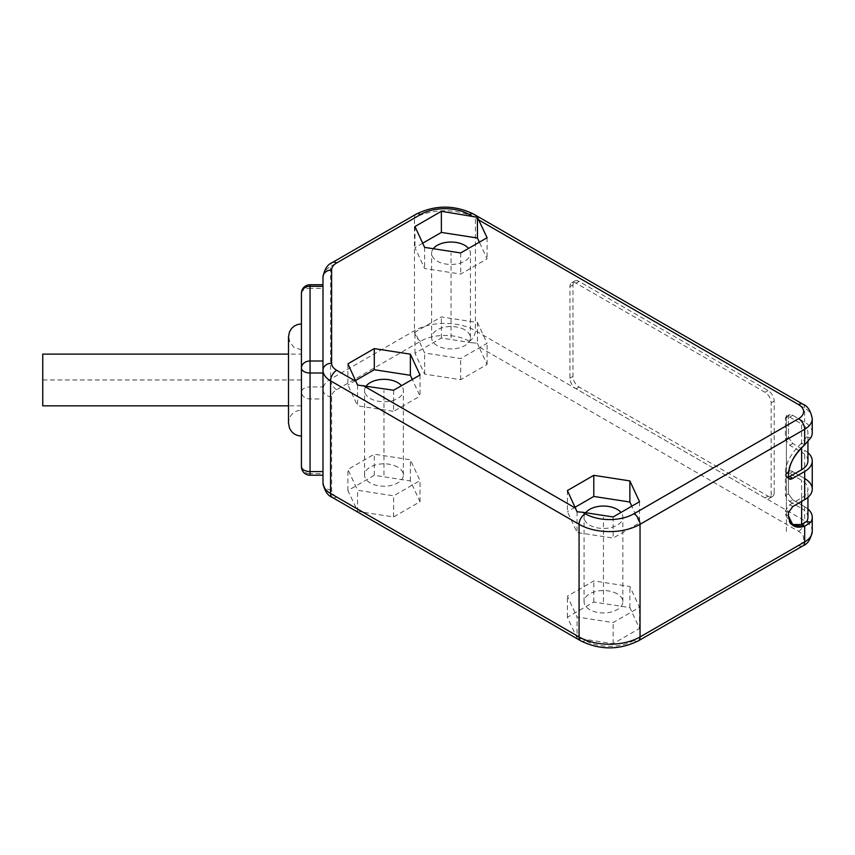 <?xml version="1.0" encoding="UTF-8"?>
<svg xmlns="http://www.w3.org/2000/svg" width="855" height="855" viewBox="0 0 855 855"><rect width="100%" height="100%" fill="white"/><g stroke="black" fill="none" stroke-linecap="round" stroke-linejoin="round"><path stroke-width="0.64" stroke-dasharray="4.28 3.21" d="M356.086 508.212L336.667 497.001A17.25 9.961 180 0 1 331.612 489.958L331.612 396.72A17.25 9.961 180 0 1 336.667 389.688L420.542 341.252A34.489 19.911 180 0 1 469.32 341.252L471.939 342.759L441.372 338.035L414.964 353.275L424.625 374.095L460.695 379.684L487.094 364.433L478.907 346.788L798.581 531.35A17.25 9.961 180 0 1 798.581 545.426L633.95 640.47A34.489 19.911 180 0 1 585.173 640.47L582.565 638.963L613.131 643.697L639.529 628.457L629.868 607.627L593.798 602.048L567.399 617.289L575.586 634.944L363.054 512.241L393.631 516.965L420.029 501.725L410.368 480.905L374.298 475.327L347.899 490.567L357.561 510.991L357.561 490.268L393.631 495.847L420.029 480.606L410.368 459.776L374.298 454.197L347.899 469.448L357.561 490.268M410.368 480.905L410.368 459.776M420.029 501.725L420.029 480.606M374.298 475.327L374.298 454.197M347.899 490.567L347.899 469.448M363.054 512.241L357.561 510.991M575.586 634.944L577.061 637.723L577.061 616.989L613.131 622.579L639.529 607.328L629.868 586.509L593.798 580.93L567.399 596.17L577.061 616.989M582.565 638.963L577.061 637.723M310.055 475.22L310.055 473.638L322.987 473.638L322.987 284.736L322.987 288.381L310.055 288.381L310.055 284.736M471.939 342.759L477.432 343.218L477.432 322.495L441.372 316.916L414.964 332.157L424.625 352.976L460.695 358.555L487.094 343.315L477.432 322.495M478.907 346.788L477.432 343.218M487.094 364.433L487.094 343.315M441.372 338.035L441.372 316.916M414.964 353.275L414.964 332.157M424.625 374.095L424.625 352.976M460.695 379.684L460.695 358.555M464.746 329.816A19.398 11.201 0 0 0 443.606 327.39A19.398 11.201 0 0 0 431.636 337.736A19.398 11.201 0 0 0 437.311 345.655A19.398 11.201 0 0 0 458.462 348.081A19.398 11.201 0 0 0 470.432 337.736A19.398 11.201 0 0 0 464.746 329.816M433.293 248.709A19.398 11.201 0 0 0 431.636 253.251A19.398 11.201 0 0 0 437.311 261.17A19.398 11.201 0 0 0 458.462 263.596A19.398 11.201 0 0 0 470.432 253.251A19.398 11.201 0 0 0 468.54 248.42M422.701 243.205L414.964 247.672L424.625 268.491L460.695 274.07L487.094 258.83L479.366 242.168M487.094 237.711L487.094 258.83M420.029 374.992L420.029 396.122L412.292 379.46M393.631 390.233L393.631 411.362L420.029 396.122M357.561 385.049L357.561 405.783L393.631 411.362M347.899 363.835L347.899 384.953L357.561 405.783M355.627 380.496L347.899 384.953M366.229 386A19.398 11.201 0 0 0 364.561 390.532A19.398 11.201 0 0 0 370.247 398.462A19.398 11.201 0 0 0 391.387 400.888A19.398 11.201 0 0 0 403.368 390.532A19.398 11.201 0 0 0 401.465 385.712M397.682 467.108A19.398 11.201 0 0 0 376.542 464.671A19.398 11.201 0 0 0 364.561 475.027A19.398 11.201 0 0 0 370.247 482.947A19.398 11.201 0 0 0 391.387 485.373A19.398 11.201 0 0 0 403.368 475.027A19.398 11.201 0 0 0 397.682 467.108M393.631 516.965L393.631 495.847M567.399 490.567L567.399 511.685L577.061 532.505L613.131 538.084L639.529 522.843L631.802 506.181M577.061 511.782L577.061 532.505M575.126 507.218L567.399 511.685M639.529 501.725L639.529 522.843M613.131 516.965L613.131 538.084M585.728 512.722A19.398 11.201 0 0 0 584.061 517.264A19.398 11.201 0 0 0 589.747 525.184A19.398 11.201 0 0 0 610.887 527.61A19.398 11.201 0 0 0 622.867 517.264A19.398 11.201 0 0 0 620.976 512.434M617.182 593.83A19.398 11.201 0 0 0 596.042 591.404A19.398 11.201 0 0 0 584.061 601.749A19.398 11.201 0 0 0 589.747 609.668A19.398 11.201 0 0 0 610.887 612.105A19.398 11.201 0 0 0 622.867 601.749A19.398 11.201 0 0 0 617.182 593.83M629.868 607.627L629.868 586.509M639.529 628.457L639.529 607.328M593.798 602.048L593.798 580.93M567.399 617.289L567.399 596.17M613.131 643.697L613.131 622.579M414.964 226.543L414.964 247.672M424.625 247.373L424.625 268.491M460.695 252.952L460.695 274.07M788.47 477.176L786.215 477.154L785.424 475.572L785.424 472.056C785.948 462.534 791.356 452.883 801.627 443.114L806.703 436.926A21.557 12.451 0 0 0 807.943 432.78A21.557 12.451 0 0 0 801.627 423.984L789.731 417.112L786.215 416.567L785.424 418.148L785.424 439.267L789.731 445.273L801.627 452.145L801.627 423.984M804.673 444.867L801.627 443.114L801.627 447.828M331.612 396.72A8.625 7.043 -0 0 1 322.987 389.688A25.864 14.93 180 0 1 330.564 379.118L414.451 330.693A43.113 24.891 180 0 1 475.423 330.693L804.673 520.791L804.673 506.705A25.864 14.93 0 0 1 807.943 509.014A25.864 14.93 0 0 0 804.673 506.705L792.788 499.844L788.47 493.837L788.47 472.708L789.261 471.137L792.788 471.682L804.673 478.544A25.864 14.93 180 0 1 812.25 489.103M812.25 432.78A25.864 14.93 0 0 0 804.673 422.22L792.788 415.359L789.261 414.814L788.47 416.385L788.47 437.504L792.788 443.521L804.673 450.382A25.864 14.93 180 0 1 807.943 452.69M792.788 506.523L789.731 504.771L785.424 510.777L785.424 514.293L790.17 523.752L791.805 524.5M804.673 506.705L792.788 499.844L789.731 501.607L785.424 495.59L785.424 474.472L786.215 472.901L789.731 473.435L801.627 480.307A21.557 12.451 0 0 1 807.943 489.103A21.557 12.451 0 0 1 801.627 497.909L789.731 504.771M774.192 492.63A8.625 4.98 -120 0 1 772.396 496.573A8.625 4.98 -120 0 1 768.089 496.146L579.07 387.016A8.625 4.98 -120 0 1 572.978 376.457L572.978 284.929A8.625 4.98 -120 0 1 574.763 280.985A8.625 4.98 -120 0 1 579.07 281.413L768.089 390.532A8.625 4.98 -120 0 1 774.192 401.102L774.192 492.63L771.135 494.382L771.135 402.855A8.625 4.98 60 0 0 765.043 392.295L576.024 283.165A8.625 4.98 60 0 0 571.717 282.738A8.625 4.98 60 0 0 569.932 286.692L569.932 378.22A8.625 4.98 60 0 0 576.024 388.779L765.043 497.909A8.625 4.98 60 0 0 769.35 498.337A8.625 4.98 60 0 0 771.135 494.382M807.943 460.941A21.557 12.451 0 0 0 801.627 452.145M301.43 334.209L301.43 391.921A8.625 7.043 180 0 0 310.055 398.964L322.987 398.964L322.987 288.381M301.43 466.595A8.625 7.043 -0 0 0 310.055 473.638L310.055 386.941A8.625 4.98 0 0 0 301.43 391.921L301.43 436.029M301.43 293.351A8.625 4.98 180 0 1 310.055 288.381L310.055 386.941L322.987 386.941M301.43 404.618L301.43 349.802L301.43 404.618M301.43 401.102L301.43 354.109L301.43 401.102M42.75 354.109L42.75 405.847M807.943 517.264A21.557 12.451 0 0 0 801.627 508.469L801.627 480.307M789.731 501.607L801.627 508.469M603.459 601.749L603.459 517.264M383.959 475.027L383.959 390.532M451.034 337.736L451.034 253.251M301.43 379.973L42.75 379.973M786.386 531.35L786.386 418.694M786.386 506.523L786.386 471.682L786.386 506.523M792.788 499.844L788.47 493.837L788.47 472.708C788.898 470.613 790.33 470.271 792.788 471.682L804.673 478.544L804.673 450.382M786.386 478.362L786.386 415.359L786.386 478.362M789.731 417.112L792.788 415.359C790.33 413.948 788.898 414.29 788.47 416.385L788.47 437.504L792.788 443.521L789.731 445.273M585.173 640.47A8.625 4.98 -60 0 1 580.866 640.897M336.667 497.001A8.625 4.98 -60 0 1 332.349 497.428M331.612 489.958A8.625 7.043 -0 0 1 322.987 482.915M336.667 389.688A8.625 4.98 60 0 1 330.564 379.118L330.564 266.471A25.864 14.93 0 0 0 322.987 277.031M420.542 341.252A8.625 4.98 60 0 1 414.451 330.693L414.451 218.046L330.564 266.471A8.625 4.98 -120 0 1 332.349 262.528M469.32 341.252A8.625 4.98 120 0 0 475.423 330.693L475.423 218.046A43.113 24.891 0 0 0 414.451 218.046A8.625 4.98 -120 0 1 416.235 214.103M798.581 531.35A8.625 4.98 120 0 0 804.673 520.791A25.864 14.93 180 0 1 812.25 531.35M812.25 418.694A25.864 14.93 0 0 0 804.673 408.134L475.423 218.046A8.625 4.98 -60 0 0 473.638 214.103M802.888 404.191A8.625 4.98 -60 0 1 804.673 408.134L804.673 422.22M788.47 473.82L785.424 472.056M788.47 477.336L785.424 475.572M810.775 437.76L806.703 436.926M788.47 516.057L785.424 514.293M788.47 512.54L785.424 510.777M792.788 471.682L789.731 473.435M774.192 401.102L771.135 402.855M768.089 496.146L765.043 497.909M572.978 376.457L569.932 378.22M579.07 387.016L576.024 388.779M572.978 284.929L569.932 286.692M579.07 281.413L576.024 283.165M768.089 390.532L765.043 392.295M788.47 416.385L785.424 418.148M788.47 437.504L785.424 439.267M801.627 501.425L801.627 497.909M788.47 472.708L785.424 474.472M788.47 493.837L785.424 495.59M798.581 545.426A8.625 4.98 -120 0 0 802.888 545.853M633.95 640.47A8.625 4.98 -120 0 0 638.258 640.897M431.636 337.736L431.636 253.251M470.432 337.736L470.432 253.251M364.561 475.027L364.561 390.532M403.368 475.027L403.368 390.532M584.061 601.749L584.061 517.264M622.867 601.749L622.867 517.264M790.17 523.752L793.216 525.515M772.396 496.573L769.35 498.337M574.763 280.985L571.717 282.738M786.215 477.154L789.261 478.907M807.943 441.554L807.943 432.78M786.215 416.567L789.261 414.814M288.498 423.086C288.605 424.7 287.857 420.991 290.411 416.321C293.03 412.356 296.706 410.293 301.43 410.154M301.43 405.847L288.498 405.847L288.498 354.109L301.43 354.109M301.43 349.802L293.992 347.44L289.257 341.22M807.943 497.364L807.943 489.103M786.215 472.901L789.261 471.137"/><path stroke-width="1.28" d="M802.888 545.853A8.625 4.98 -120 0 0 804.673 541.91A25.864 14.93 180 0 0 812.25 531.35C810.732 539.27 807.612 544.111 802.888 545.853L638.258 640.897C619.127 650.185 599.996 650.185 580.866 640.897A8.625 4.98 -60 0 1 579.07 636.954L330.564 493.485A25.864 14.93 180 0 1 322.987 482.915L322.987 475.22L310.055 475.22L310.055 471.575A8.625 4.98 0 0 1 301.43 466.595L301.43 334.209M468.54 248.42A19.398 11.201 0 0 0 464.746 245.332A19.398 11.201 0 0 0 433.293 248.709M479.366 242.168L477.432 238.011L441.372 232.421L422.701 243.205M477.432 217.277L441.372 211.303L414.964 226.543L424.625 247.373L460.695 252.952L487.094 237.711L477.432 217.277L477.432 238.011M420.029 374.992L410.368 354.173L374.298 348.594L347.899 363.835L357.561 385.049L393.631 390.233L420.029 374.992M582.565 512.241L613.131 516.965L639.529 501.725L629.868 480.905L593.798 475.316L567.399 490.567L577.061 511.782L582.565 512.241L585.173 513.748A34.489 19.911 0 0 0 633.95 513.748L798.581 418.694A17.25 9.961 0 0 0 798.581 404.618L478.907 220.056M412.292 379.46L410.368 375.292L374.298 369.713L355.627 380.496M410.368 354.173L410.368 375.292M374.298 348.594L374.298 369.713M401.465 385.712A19.398 11.201 0 0 0 397.682 382.613A19.398 11.201 0 0 0 366.229 386M593.798 475.316L593.798 496.445L575.126 507.218M629.868 480.905L629.868 502.024L593.798 496.445M631.802 506.181L629.868 502.024M620.976 512.434A19.398 11.201 0 0 0 617.182 509.345A19.398 11.201 0 0 0 585.728 512.722M441.372 211.303L441.372 232.421M471.939 216.037L469.32 214.53A34.489 19.911 0 0 0 420.542 214.53L336.667 262.955A17.25 9.961 0 0 0 331.612 269.998A8.625 7.043 180 0 0 322.987 277.031L322.987 370.268A25.864 14.93 0 0 0 330.564 380.828L579.07 524.307A43.113 24.891 0 0 0 640.042 524.307L804.673 429.263A25.864 14.93 0 0 0 812.25 418.694C810.732 410.774 807.612 405.943 802.888 404.191L473.638 214.103C454.497 204.815 435.366 204.815 416.235 214.103L332.349 262.528C327.604 264.313 324.483 269.143 322.987 277.031L322.987 286.318L310.055 286.318L310.055 360.992A8.625 7.043 180 0 0 301.43 368.035L301.43 436.029C295.83 435.772 291.844 433.09 289.471 428.002L288.498 423.086L288.498 405.847L42.75 405.847L42.75 354.109L288.498 354.109L288.498 336.581L289.567 331.708L291.608 328.448L294.344 326.044L297.647 324.494L301.43 323.927L301.43 293.351L301.43 466.595A8.625 8.625 0 0 0 310.055 475.22M580.866 640.897L332.349 497.428C327.604 495.644 324.483 490.813 322.987 482.915L322.987 370.268A8.625 7.043 180 0 1 331.612 363.225A17.25 9.961 0 0 0 336.667 370.268L356.086 381.48M807.943 452.69A25.864 14.93 180 0 1 812.25 460.941A25.864 14.93 180 0 1 804.673 471.5L792.788 478.362L789.261 478.907L788.47 477.336L788.47 473.82C789.005 464.297 794.402 454.646 804.673 444.867L810.775 437.76A25.864 14.93 0 0 0 812.25 432.78L812.25 418.694M812.25 460.941L812.25 489.103A25.864 14.93 180 0 1 804.673 499.662L792.788 506.523L788.47 512.54L788.47 516.057L793.216 525.515L804.673 526.295L810.775 522.245A25.864 14.93 0 0 0 812.25 517.264A25.864 14.93 0 0 0 807.943 509.014A25.864 14.93 0 0 1 810.775 522.245L806.703 521.411A21.557 12.451 0 0 0 807.943 517.264L807.943 497.364M804.673 478.544A25.864 14.93 180 0 1 804.673 499.662L792.788 506.523L788.47 512.54L788.47 516.057C789.678 525.558 795.075 528.967 804.673 526.295L801.627 524.532L806.703 521.411M791.805 524.5L801.627 524.532L801.627 501.425M807.943 441.554L807.943 460.941A21.557 12.451 0 0 1 801.627 469.748L788.47 477.176M322.987 475.22L322.987 360.992L310.055 360.992L310.055 373.004A8.625 4.98 180 0 1 301.43 368.035M322.987 284.736L310.055 284.736L310.055 286.318A8.625 7.043 180 0 0 301.43 293.351L301.43 323.927M638.258 640.897A8.625 4.98 -120 0 0 640.042 636.954L804.673 541.91L804.673 526.295L810.775 522.245M789.731 476.609L792.788 478.362C790.33 479.783 788.898 479.431 788.47 477.336L788.47 473.82C789.678 462.929 795.075 453.278 804.673 444.867L810.775 437.76M332.349 497.428A8.625 4.98 -60 0 1 330.564 493.485L330.564 380.828A8.625 4.98 120 0 1 336.667 370.268M331.612 269.998L331.612 363.225M363.054 385.509L575.586 508.212M585.173 513.748A8.625 4.98 120 0 0 579.07 524.307L579.07 636.954A43.113 24.891 180 0 0 640.042 636.954L640.042 524.307A8.625 4.98 60 0 0 633.95 513.748M798.581 418.694A8.625 4.98 60 0 1 804.673 429.263L804.673 444.867M798.581 404.618A8.625 4.98 -60 0 1 802.888 404.191M469.32 214.53A8.625 4.98 -60 0 1 473.638 214.103M420.542 214.53A8.625 4.98 -120 0 0 416.235 214.103M336.667 262.955A8.625 4.98 -120 0 0 332.349 262.528M804.673 499.662L804.673 471.5M801.627 469.748L801.627 447.828M322.987 373.004L310.055 373.004L310.055 471.575L322.987 471.575M812.25 531.35L812.25 517.264M310.055 284.736A8.625 8.625 0 0 0 301.43 293.351M289.257 341.22L288.498 336.859L288.498 423.086"/></g></svg>
